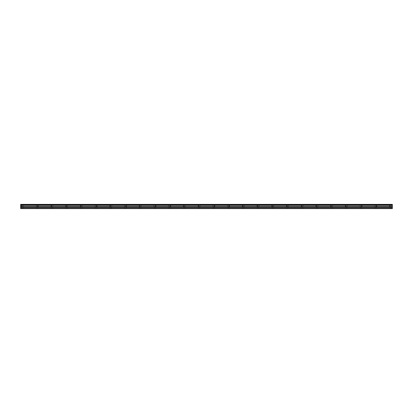 <?xml version="1.0" encoding="UTF-8"?>
<svg xmlns="http://www.w3.org/2000/svg" width="413" height="413" viewBox="0 0 413 413"><rect width="100%" height="100%" fill="white"/><g stroke="black" fill="none" stroke-linecap="round" stroke-linejoin="round"><path stroke-width="0.31" stroke-dasharray="2.06 1.55" d="M22.488 206.041L21.476 206.041L22.488 206.041M22.488 208.617L23.133 208.617L22.488 208.617M390.512 206.041L389.5 206.041L390.512 206.041M390.512 208.617L389.867 208.617L390.512 208.617M375.789 206.041L376.801 206.041L375.789 206.041M375.789 208.617L375.143 208.617L375.789 208.617M361.07 206.041L362.082 206.041L361.07 206.041M361.07 208.617L360.425 208.617L361.07 208.617M346.347 206.041L345.335 206.041L346.347 206.041M346.347 208.617L345.702 208.617L346.347 208.617M331.629 206.041L330.617 206.041L331.629 206.041M331.629 208.617L330.983 208.617L331.629 208.617M316.905 206.041L315.893 206.041L316.905 206.041M316.905 208.617L316.26 208.617L316.905 208.617M302.187 206.041L301.175 206.041L302.187 206.041M302.187 208.617L301.542 208.617L302.187 208.617M287.463 206.041L286.452 206.041L287.463 206.041M287.463 208.617L286.818 208.617L287.463 208.617M272.745 206.041L271.733 206.041L272.745 206.041M272.745 208.617L272.1 208.617L272.745 208.617M258.022 206.041L257.01 206.041L258.022 206.041M258.022 208.617L257.376 208.617L258.022 208.617M243.303 206.041L242.292 206.041L243.303 206.041M243.303 208.617L242.658 208.617L243.303 208.617M228.58 206.041L229.592 206.041L228.58 206.041M228.58 208.617L227.935 208.617L228.58 208.617M213.862 206.041L214.874 206.041L213.862 206.041M213.862 208.617L213.216 208.617L213.862 208.617M199.138 206.041L198.126 206.041L199.138 206.041M199.138 208.617L199.784 208.617L199.138 208.617M184.42 206.041L183.408 206.041L184.42 206.041M184.42 208.617L183.775 208.617L184.42 208.617M169.697 206.041L170.708 206.041L169.697 206.041M169.697 208.617L170.342 208.617L169.697 208.617M154.978 206.041L155.99 206.041L154.978 206.041M154.978 208.617L154.333 208.617L154.978 208.617M140.255 206.041L139.243 206.041L140.255 206.041M140.255 208.617L140.9 208.617L140.255 208.617M125.537 206.041L126.548 206.041L125.537 206.041M125.537 208.617L124.891 208.617L125.537 208.617M110.813 206.041L109.801 206.041L110.813 206.041M110.813 208.617L111.458 208.617L110.813 208.617M96.095 206.041L97.107 206.041L96.095 206.041M96.095 208.617L95.449 208.617L96.095 208.617M81.371 206.041L80.359 206.041L81.371 206.041M81.371 208.617L82.017 208.617L81.371 208.617M66.653 206.041L65.641 206.041L66.653 206.041M66.653 208.617L66.008 208.617L66.653 208.617M51.93 206.041L50.918 206.041L51.93 206.041M51.93 208.617L52.575 208.617L51.93 208.617M37.211 206.041L38.223 206.041L37.211 206.041M37.211 208.617L36.566 208.617L37.211 208.617M22.488 204.383L21.476 204.383L22.488 204.383M390.512 204.383L389.5 204.383L390.512 204.383M375.789 204.383L376.801 204.383L375.789 204.383M361.07 204.383L362.082 204.383L361.07 204.383M346.347 204.383L345.335 204.383L346.347 204.383M331.629 204.383L330.617 204.383L331.629 204.383M316.905 204.383L315.893 204.383L316.905 204.383M302.187 204.383L301.175 204.383L302.187 204.383M287.463 204.383L286.452 204.383L287.463 204.383M272.745 204.383L271.733 204.383L272.745 204.383M258.022 204.383L257.01 204.383L258.022 204.383M243.303 204.383L242.292 204.383L243.303 204.383M228.58 204.383L229.592 204.383L228.58 204.383M213.862 204.383L214.874 204.383L213.862 204.383M199.138 204.383L198.126 204.383L199.138 204.383M184.42 204.383L183.408 204.383L184.42 204.383M169.697 204.383L170.708 204.383L169.697 204.383M154.978 204.383L155.99 204.383L154.978 204.383M140.255 204.383L139.243 204.383L140.255 204.383M125.537 204.383L126.548 204.383L125.537 204.383M110.813 204.383L109.801 204.383L110.813 204.383M96.095 204.383L97.107 204.383L96.095 204.383M81.371 204.383L80.359 204.383L81.371 204.383M66.653 204.383L65.641 204.383L66.653 204.383M51.93 204.383L50.918 204.383L51.93 204.383M37.211 204.383L38.223 204.383L37.211 204.383M20.65 208.302L392.35 208.302L392.35 208.617L20.65 208.617L20.65 204.383L392.35 204.383L20.65 204.528M392.35 208.302L392.35 204.528M20.65 204.383L392.35 204.383L20.65 204.383M20.65 204.889L392.35 204.889M20.65 205.375L392.35 205.375M392.35 205.018L20.65 205.018M20.65 206.588L392.35 206.588M20.65 207.372L392.35 207.372M392.35 206.841L20.65 206.841M21.848 208.617L21.848 206.041M389.867 208.617L389.867 206.041M375.143 208.617L375.143 206.041M360.425 208.617L360.425 206.041M345.702 208.617L345.702 206.041M330.983 208.617L330.983 206.041M316.26 208.617L316.26 206.041M301.542 208.617L301.542 206.041M286.818 208.617L286.818 206.041M272.1 208.617L272.1 206.041M257.376 208.617L257.376 206.041M242.658 208.617L242.658 206.041M227.935 208.617L227.935 206.041M213.216 208.617L213.216 206.041M198.498 208.617L198.498 206.041M183.775 208.617L183.775 206.041M169.056 208.617L169.056 206.041M154.333 208.617L154.333 206.041M139.615 208.617L139.615 206.041M124.891 208.617L124.891 206.041M110.173 208.617L110.173 206.041M95.449 208.617L95.449 206.041M80.731 208.617L80.731 206.041M66.008 208.617L66.008 206.041M51.289 208.617L51.289 206.041M36.566 208.617L36.566 206.041M21.476 206.041L21.476 204.383M389.5 206.041L389.5 204.383M374.777 206.041L374.777 204.383M360.059 206.041L360.059 204.383M345.335 206.041L345.335 204.383M330.617 206.041L330.617 204.383M315.893 206.041L315.893 204.383M301.175 206.041L301.175 204.383M286.452 206.041L286.452 204.383M271.733 206.041L271.733 204.383M257.01 206.041L257.01 204.383M242.292 206.041L242.292 204.383M227.568 206.041L227.568 204.383M212.85 206.041L212.85 204.383M198.126 206.041L198.126 204.383M183.408 206.041L183.408 204.383M168.685 206.041L168.685 204.383M153.966 206.041L153.966 204.383M139.243 206.041L139.243 204.383M124.525 206.041L124.525 204.383M109.801 206.041L109.801 204.383M95.083 206.041L95.083 204.383M80.359 206.041L80.359 204.383M65.641 206.041L65.641 204.383M50.918 206.041L50.918 204.383M36.199 206.041L36.199 204.383M23.133 208.617L23.133 206.041M391.152 208.617L391.152 206.041M376.434 208.617L376.434 206.041M361.711 208.617L361.711 206.041M346.992 208.617L346.992 206.041M332.269 208.617L332.269 206.041M317.551 208.617L317.551 206.041M302.827 208.617L302.827 206.041M288.109 208.617L288.109 206.041M273.385 208.617L273.385 206.041M258.667 208.617L258.667 206.041M243.944 208.617L243.944 206.041M229.225 208.617L229.225 206.041M214.502 208.617L214.502 206.041M199.784 208.617L199.784 206.041M185.065 208.617L185.065 206.041M170.342 208.617L170.342 206.041M155.624 208.617L155.624 206.041M140.9 208.617L140.9 206.041M126.182 208.617L126.182 206.041M111.458 208.617L111.458 206.041M96.74 208.617L96.74 206.041M82.017 208.617L82.017 206.041M67.298 208.617L67.298 206.041M52.575 208.617L52.575 206.041M37.857 208.617L37.857 206.041M20.65 204.512L392.35 204.512L20.65 204.512M23.5 206.041L23.5 204.383M391.524 206.041L391.524 204.383M376.801 206.041L376.801 204.383M362.082 206.041L362.082 204.383M347.359 206.041L347.359 204.383M332.641 206.041L332.641 204.383M317.917 206.041L317.917 204.383M303.199 206.041L303.199 204.383M288.475 206.041L288.475 204.383M273.757 206.041L273.757 204.383M259.034 206.041L259.034 204.383M244.315 206.041L244.315 204.383M229.592 206.041L229.592 204.383M214.874 206.041L214.874 204.383M200.15 206.041L200.15 204.383M185.432 206.041L185.432 204.383M170.708 206.041L170.708 204.383M155.99 206.041L155.99 204.383M141.267 206.041L141.267 204.383M126.548 206.041L126.548 204.383M111.825 206.041L111.825 204.383M97.107 206.041L97.107 204.383M82.383 206.041L82.383 204.383M67.665 206.041L67.665 204.383M52.941 206.041L52.941 204.383M38.223 206.041L38.223 204.383"/><path stroke-width="0.62" d="M392.35 206.588L20.65 206.588L20.65 208.617L392.35 208.617L392.35 204.889L20.65 204.889L20.65 206.588M20.65 204.889L20.65 204.383L392.35 204.383L392.35 204.889M20.65 208.302L392.35 208.302M20.65 204.528L392.35 204.528M20.65 207.372L392.35 207.372M20.65 205.375L392.35 205.375M20.65 205.018L392.35 205.018M20.65 206.841L392.35 206.841"/></g></svg>
